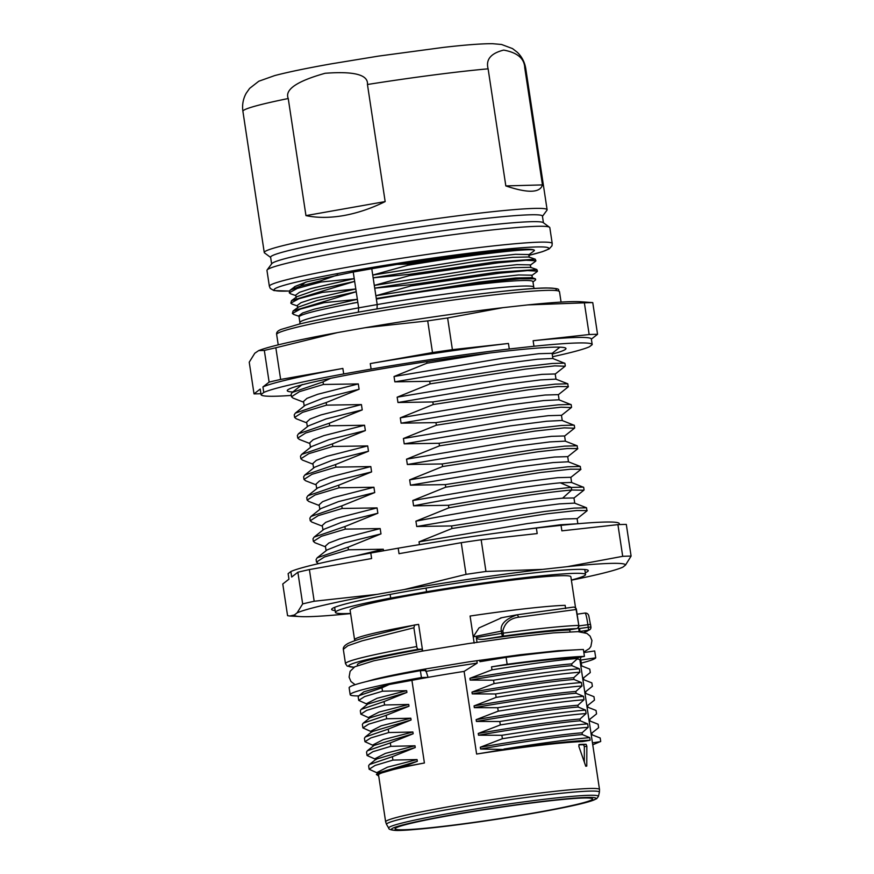 <?xml version="1.0" encoding="UTF-8"?>
<svg xmlns="http://www.w3.org/2000/svg" width="874" height="874" viewBox="0 0 874 874"><rect width="100%" height="100%" fill="white"/><g stroke="black" fill="none" stroke-linecap="round" stroke-linejoin="round"><path stroke-width="1.31" d="M390.132 594.418L390.689 598.078A126.49 7.036 171.4 0 0 335.419 612.379A126.49 7.036 171.4 0 0 350.594 613.428M390.689 598.078L426.578 591.72A126.49 7.036 171.4 0 1 585.536 574.546A126.49 7.036 171.4 0 1 571.356 580.041M575.562 607.867L570.864 576.774A111.632 6.216 171.4 0 0 560.671 575.726A111.632 6.216 171.4 0 0 436.301 590.977A111.632 6.216 171.4 0 0 350.103 610.161L354.582 639.779A111.632 6.216 -8.6 0 1 412.834 625.402M585.263 572.699A129.778 7.221 171.4 0 0 588.278 570.613A129.778 7.221 171.4 0 0 576.425 569.4A129.778 7.221 -8.6 0 0 431.854 587.131A129.778 7.221 -8.6 0 0 331.639 609.429A129.778 7.221 -8.6 0 0 335.135 610.533M426.031 588.093L426.578 591.72M355.652 555.875L383.304 549.233L383.533 550.773M383.304 549.233L348.431 549.79L348.038 547.211L380.988 533.894L344.771 542.918L327.094 549.921M326.089 550.718L325.401 546.119L328.81 543.038L339.582 538.941L380.179 528.573L380.988 533.894M380.179 528.573L345.306 529.131L344.913 526.541L377.852 513.235L341.647 522.259L323.97 529.262M322.965 530.048L322.266 525.449L325.685 522.368L336.457 518.271L377.055 507.903L377.852 513.235M377.055 507.903L342.182 508.46L341.789 505.882L374.728 492.565L338.522 501.6L320.845 508.592M319.84 509.389L319.141 504.79L322.561 501.709L333.333 497.612L373.93 487.244L374.728 492.565M373.93 487.244L339.057 487.801L338.664 485.212L371.603 471.905L335.398 480.929L317.721 487.932M316.716 488.719L316.017 484.12L319.425 481.039L330.208 476.942L370.805 466.574L371.603 471.905M370.805 466.574L335.933 467.131L335.54 464.553L368.478 451.235L332.273 460.27L314.585 467.262M313.591 468.06L312.892 463.46L316.301 460.38L327.084 456.283L367.681 445.915L368.478 451.235M367.681 445.915L332.808 446.472L332.415 443.883L365.354 430.576L329.148 439.6L311.461 446.603M310.467 447.39L309.767 442.79L313.176 439.709L323.959 435.613L364.556 425.245L365.354 430.576M364.556 425.245L329.684 425.802L329.29 423.224L362.229 409.906L326.024 418.941L308.336 425.933M307.342 426.731L306.643 422.131L310.052 419.05L320.834 414.953L361.432 404.586L362.229 409.906M361.432 404.586L326.548 405.143L326.166 402.553L359.105 389.247L322.899 398.271L305.212 405.274M303.518 401.472L306.927 398.38L317.699 394.283L358.296 383.915L359.105 389.247M358.296 383.915L323.424 384.473L323.041 381.894L330.601 378.322M426.741 361.65L426.982 363.202L394.032 376.519L394.84 381.84L429.713 381.293L430.106 383.872L397.157 397.189L397.965 402.51L432.838 401.953L433.231 404.531L400.292 417.848L401.09 423.169L435.962 422.612L436.355 425.201L403.417 438.519L404.214 443.839L439.087 443.282L439.48 445.86L406.541 459.178L407.339 464.498L442.211 463.941L442.605 466.53L409.666 479.848L410.463 485.168L445.336 484.611L445.729 487.189L412.79 500.507L413.588 505.827L448.46 505.27L448.854 507.86L415.915 521.177L416.723 526.498L451.596 525.94L451.978 528.519L419.039 541.836L419.465 544.633M567.292 566.658L542.612 569.389L485.955 571.465L481.159 539.771L537.193 533.577L536.363 528.06L561.042 525.329L561.873 530.846L617.918 524.64L622.703 556.334L567.292 566.658A167.458 9.319 171.4 0 1 625.533 565.052L622.812 567.171A167.458 9.319 171.4 0 1 620.201 568.231L622.812 567.171M571.378 580.194A167.458 9.319 171.4 0 0 620.201 568.231M294.385 614.99L289.764 616.017L287.568 615.678L282.772 583.985L288.966 579.167L288.136 573.726A167.458 9.319 -8.6 0 1 288.125 573.661L290.856 571.541L291.687 577.048L297.87 572.23L302.666 603.912L297.105 612.871L294.385 614.99A167.458 9.319 171.4 0 0 300.448 616.596A167.458 9.319 171.4 0 0 350.616 613.581M297.105 612.871A167.458 9.319 -8.6 0 1 377.033 594.364L404.443 589.513A167.458 9.319 -8.6 0 1 542.612 569.389M290.856 571.541A167.458 9.319 -8.6 0 1 370.784 553.034L398.194 548.184L399.025 553.69L461.243 542.678L466.039 574.36A186.992 10.401 -8.6 0 1 485.955 571.465M466.039 574.36L404.443 589.513M377.033 594.364L314.181 601.246L309.396 569.564L371.614 558.541L370.784 553.034M302.666 603.912A186.992 10.401 -8.6 0 1 314.181 601.246M288.125 573.661L288.966 579.167M625.533 565.052L631.094 556.093A186.992 10.401 171.4 0 0 622.703 556.334M617.918 524.64A186.992 10.401 -8.6 0 1 626.308 524.411L631.094 556.093M561.042 525.329A167.458 9.319 -8.6 0 1 619.284 523.646L619.426 524.586M398.194 548.184A167.458 9.319 -8.6 0 1 536.363 528.06M461.243 542.678A186.992 10.401 -8.6 0 1 481.159 539.771M297.87 572.23A186.992 10.401 -8.6 0 1 309.396 569.564M348.431 549.79L324.44 556.978L316.486 562.08L318.158 563.435M348.038 547.211L317.175 557.798L316.115 559.557M345.306 529.131L321.315 536.319L313.362 541.41L315.033 542.765M344.913 526.541L314.05 537.128L312.99 538.897M342.182 508.46L318.191 515.649L310.237 520.751L311.909 522.106M341.789 505.882L310.926 516.468L309.866 518.227M339.057 487.801L315.066 494.99L307.113 500.081L308.784 501.436M338.664 485.212L307.801 495.798L306.741 497.568M335.933 467.131L311.942 474.32L303.988 479.422L305.66 480.776M335.54 464.553L304.676 475.139L303.617 476.898M332.808 446.472L308.817 453.661L300.864 458.752L302.535 460.106M332.415 443.883L301.552 454.469L300.492 456.239M329.684 425.802L305.692 432.991L297.739 438.093L299.411 439.447M329.29 423.224L298.427 433.81L297.357 435.569M326.548 405.143L302.568 412.331L294.614 417.422L296.286 418.777M326.166 402.553L295.303 413.14L294.232 414.91M292.801 391.989A140.943 7.844 -8.6 0 1 287.415 390.208A140.943 7.844 -8.6 0 1 399.899 365.845A140.943 7.844 -8.6 0 1 553.111 347.197A140.943 7.844 171.4 0 1 565.697 348.125A140.943 7.844 171.4 0 1 552.204 354.101M489.691 353.02L426.982 363.202M394.032 376.519L502.561 358.231L538.887 353.697L552.084 353.304L552.871 358.537M564.921 363.366L552.696 358.471L537.477 359.236L500.802 363.923L394.84 381.84M564.68 363.136L552.182 363.475L522.423 366.883L429.713 381.293M565.074 366.228L554.826 365.867L525.471 369.112L430.106 383.872M397.157 397.189L505.685 378.89L542.011 374.356L555.208 373.974L555.995 379.196M568.198 386.898L567.805 383.795L555.82 379.13L540.602 379.906L503.927 384.582L397.965 402.51M567.805 383.795L555.307 384.134L525.547 387.543L432.838 401.953M568.428 386.581L557.951 386.537L528.595 389.782L433.231 404.531M400.292 417.848L508.81 399.56L545.136 395.026L558.333 394.633L559.12 399.866M571.17 404.695L558.945 399.8L543.726 400.565L507.051 405.252L401.09 423.169M570.93 404.465L558.431 404.804L528.672 408.213L435.962 422.612M571.323 407.557L561.075 407.197L531.72 410.441L436.355 425.201M403.417 438.519L511.935 420.219L548.26 415.685L561.458 415.303L562.244 420.525M574.294 425.354L562.069 420.46L546.851 421.235L510.176 425.911L404.214 443.839M574.054 425.125L561.556 425.463L531.796 428.872L439.087 443.282M574.458 428.227L564.2 427.867L534.844 431.111L439.48 445.86M406.541 459.178L515.059 440.889L551.385 436.344L564.582 435.962L565.369 441.195M577.583 448.886L577.179 445.795L565.194 441.13L549.975 441.894L513.3 446.581L407.339 464.498M577.179 445.795L564.68 446.133L534.921 449.542L442.211 463.941M577.812 448.581L567.324 448.526L537.969 451.771L442.605 466.53M409.666 479.848L518.184 461.548L554.509 457.015L567.707 456.632L568.493 461.854M580.707 469.557L580.303 466.454L568.319 461.789L553.1 462.565L516.425 467.24L410.463 485.168M580.303 466.454L567.805 466.792L538.045 470.201L445.336 484.611M580.937 469.24L570.449 469.196L541.093 472.441L445.729 487.189M412.79 500.507L521.308 482.219L557.645 477.674L570.831 477.291L571.629 482.524M583.668 487.353L571.443 482.459L560.3 482.83C536.56 484.873 470.474 494.684 413.588 505.827M583.428 487.113L571.312 487.43C550.249 489.178 500.157 496.181 448.46 505.27M583.821 490.227L571.694 490.008C550.642 491.767 500.54 498.759 448.854 507.86M415.915 521.177C472.801 510.023 538.887 500.223 562.616 498.169L573.956 497.962L574.753 503.184M574.568 503.118L559.349 503.894L522.685 508.57L416.723 526.498M586.957 510.886L586.552 507.783L574.054 508.122L544.294 511.53L451.596 525.94M587.186 510.569L576.698 510.525L547.353 513.77L451.978 528.519M419.039 541.836L527.557 523.548L563.894 519.003L577.08 518.621L577.856 523.734M577.627 523.755L560.649 524.75L520.686 529.972M291.293 395.43A167.458 9.319 171.4 0 1 261.053 394.633A167.458 9.319 171.4 0 1 261.042 394.567L263.773 392.448A167.458 9.319 -8.6 0 1 343.701 373.941L371.111 369.09A167.458 9.319 -8.6 0 1 509.28 348.977L533.959 346.246A167.458 9.319 171.4 0 1 592.19 344.553A167.458 9.319 171.4 0 1 592.201 344.629L589.48 346.749A167.458 9.319 171.4 0 1 552.597 356.723M592.758 302.612L579.888 301.694A167.458 9.319 -8.6 0 0 527.71 304.917L584.367 302.841A186.992 10.401 -8.6 0 1 592.758 302.612L597.554 334.294L591.37 339.112M527.71 304.917L503.02 307.648A167.458 9.319 -8.6 0 0 364.851 327.761L337.451 332.612A167.458 9.319 -8.6 0 0 260.135 350.048L258.671 350.594L264.33 350.43A186.992 10.401 -8.6 0 1 275.845 347.765L337.451 332.612M261.042 394.567L260.212 389.061L254.028 393.879L249.232 362.186L254.793 353.238L258.671 350.594M597.554 334.294A186.992 10.401 171.4 0 0 589.163 334.534L584.367 302.841M589.163 334.534L533.129 340.729A167.458 9.319 -8.6 0 1 591.359 339.046L592.19 344.553M533.959 346.246L533.129 340.729M509.28 348.977L508.439 343.46L452.404 349.666L447.619 317.972L503.02 307.648M371.111 369.09L370.27 363.584A167.458 9.319 -8.6 0 1 508.439 343.46M364.851 327.761L427.703 320.878A186.992 10.401 -8.6 0 1 447.619 317.972M370.27 363.584L432.499 352.561L427.703 320.878M343.701 373.941L342.859 368.435L280.641 379.447L275.845 347.765M432.499 352.561A186.992 10.401 -8.6 0 1 452.404 349.666M263.773 392.448L262.932 386.931A167.458 9.319 -8.6 0 1 342.859 368.435M262.932 386.931L269.126 382.113L264.33 350.43M269.126 382.113A186.992 10.401 -8.6 0 1 280.641 379.447M261.053 394.633L260.212 389.127A167.458 9.319 -8.6 0 1 260.212 389.061M254.028 393.879A186.992 10.401 171.4 0 0 260.911 393.704M533.719 251.155L534.353 250.467A124.337 6.916 171.4 0 0 534.353 250.434A124.337 6.916 171.4 0 0 501.589 250.685C472.113 253.493 437.284 258.07 397.113 264.407L371.778 268.744L377.197 304.567L377.033 308.937M371.778 268.744L353.238 272.033L358.657 307.845L358.373 312.16M353.238 272.033L307.014 281.767L295.456 286.268L289.96 290.31L300.634 286.038L320.747 280.783L337.823 274.851M294.483 286.759L307.014 281.767M296.155 297.837L295.74 295.073L299.487 292.32L311.111 288.496L354.254 278.642L320.933 282.029L297.226 288.442L289.261 292.812L290.616 293.806M320.747 280.783L320.933 282.029M397.113 264.407L407.666 264.046L407.852 265.281L372.728 275.081L478.93 258.256L515.431 254.312L528.836 254.542L529.251 257.295M407.666 264.046C444.658 257.961 475.959 253.504 501.589 250.685M534.353 250.543C536.767 247.244 475.074 254.017 407.852 265.281M528.868 256.978L512.481 257.338L475.543 261.512L373.111 277.834M373.143 277.834L409.229 274.37L494.542 261.992L535.27 259.196L535.915 260.791L525.973 260.255L498.333 262.812L409.414 275.616L374.291 285.416L480.492 268.591L516.993 264.647L530.398 264.866L530.813 267.63M409.229 274.37L409.414 275.616M535.5 261.337L535.915 260.791M530.431 267.313L514.043 267.663L477.117 271.836L374.695 288.169M374.706 288.169L410.791 284.706L496.104 272.327L536.833 269.531L537.477 271.126L527.535 270.59L499.895 273.147L410.977 285.951L375.853 295.74L482.066 278.926L518.555 274.971L531.96 275.201L532.375 277.954M410.791 284.706L410.977 285.951M535.423 278.828L531.96 277.637L515.605 277.998L478.679 282.171L376.268 298.493L485.179 282.269L519.648 278.817L535.423 278.828L535.653 279.844L532.976 281.963M388.012 296.668L376.355 299.05A118.263 6.577 -8.6 0 1 532.932 281.657L533.763 287.164A118.263 6.577 -8.6 0 0 377.197 304.567L358.657 307.845A118.263 6.577 -8.6 0 0 299.891 322.539L299.913 323.926M352.43 303.223L357.827 302.338A118.263 6.577 171.4 0 0 342.051 305.332A118.263 6.577 171.4 0 0 299.061 317.022L299.891 322.539M323.872 301.454L324.068 302.688L300.35 309.101L292.386 313.482L293.085 310.969L356.231 291.73L317.153 300.492L298.427 307.047M292.386 313.482L293.915 314.531M299.072 317.011L298.875 315.733L302.633 312.979L314.269 309.156L357.379 299.312L324.068 302.688M322.495 292.364L298.788 298.766L290.823 303.147L291.523 300.645L322.309 291.118L322.495 292.364L355.816 288.977L312.673 298.832L301.049 302.655L297.302 305.408L297.728 308.161M290.823 303.147L292.178 304.141M322.309 291.118L354.669 281.395L315.58 290.157L296.865 296.712M289.261 292.812L289.96 290.31M536.756 226.322A143.03 7.953 -8.6 0 1 549.528 227.262A143.03 7.953 -8.6 0 1 549.822 227.666L552.215 243.507A143.03 7.953 -8.6 0 0 351.414 266.548A143.03 7.953 -8.6 0 0 269.367 286.29L266.963 270.448A143.03 7.953 -8.6 0 1 267.116 269.968A143.03 7.953 -8.6 0 1 349.021 250.696A143.03 7.953 -8.6 0 1 536.756 226.322M267.116 269.968L271.803 263.642A137.447 7.647 -8.6 0 1 381.501 239.88A137.447 7.647 -8.6 0 1 530.911 221.701A137.447 7.647 171.4 0 1 543.191 222.597L549.528 227.262M543.431 222.783L542.426 216.107A137.447 7.647 171.4 0 0 529.873 214.807A137.447 7.647 -8.6 0 0 376.749 233.598A137.447 7.647 -8.6 0 0 270.612 257.207L271.617 263.882M270.645 257.426L264.549 252.936A143.03 7.953 -8.6 0 1 264.254 252.531A143.03 7.953 -8.6 0 1 346.312 232.79A143.03 7.953 -8.6 0 1 534.047 208.416A143.03 7.953 -8.6 0 1 547.113 209.76A143.03 7.953 -8.6 0 1 546.96 210.23L542.459 216.315M547.113 209.76L525.755 68.554A143.03 7.953 171.4 0 0 524.75 67.811L542.459 184.906L505.827 185.922C527.809 193.318 540.023 192.979 542.459 184.906M505.827 185.922L488.118 68.828A143.03 7.953 171.4 0 0 367.451 84.494L385.161 201.588C371.374 208.394 357.553 213.059 343.701 215.572C329.891 217.954 317.317 217.976 305.955 215.616L288.245 98.522A143.03 7.953 171.4 0 0 242.906 111.326C242.011 104.847 243.114 98.817 246.217 93.223L249.614 88.394L258.802 81.227L274.644 75.601C287.786 72.127 306.676 68.216 331.29 63.846L378.639 56.089L443.205 47.425C465.339 44.869 481.782 43.624 492.565 43.7L501.556 44.476L512.514 48.594L517.189 52.189C521.833 56.624 524.684 62.076 525.755 68.554M367.451 84.494C368.369 74.793 354.243 71.056 325.095 73.285C296.81 81.227 284.531 89.64 288.245 98.522M524.75 67.811C524.411 58.492 517.397 52.582 503.675 50.091C490.827 53.325 485.638 59.563 488.118 68.828M305.955 215.616L385.161 201.588M323.041 381.894L292.178 392.481L291.108 394.25M323.424 384.473L299.443 391.661L291.49 396.763L293.008 398.063L303.628 402.193M565.631 608.566L565.15 605.343A111.632 6.216 -8.6 0 0 470.081 616.039L474.167 643.111M415.314 624.954A111.632 6.216 -8.6 0 1 418.602 624.375L414.637 624.976L413.894 627.772L416.734 646.552A2.786 1.147 -100 0 0 418.318 649.273L421.978 649.174L422.262 651.108M422.655 651.032L418.69 624.866M366.392 681.567L373.886 679.469C385.565 676.498 402.564 673.035 424.895 669.058L469.043 661.815L520.139 654.735L558.344 650.682L576.927 649.775M580.052 631.76L579.56 628.548L588.246 627.248L587.852 624.615C586.793 617.317 585.853 613.461 585.034 613.045L577.113 614.204L585.034 613.045M569.728 629.826L570.012 631.76M477.018 642.281L476.308 637.594C476.756 639.113 479.455 639.659 484.404 639.244A112.582 6.26 171.4 0 1 568.559 630.023L568.701 630.001M501.72 617.743L479.028 627.893L473.195 636.862L501.37 631.104C499.972 624.571 505.238 619.131 517.168 614.772L573.191 607.146A2.786 2.513 83.8 0 1 576.119 609.451L578.817 625.445L576.403 609.473L518.839 617.197C510.187 618.279 504.855 622.834 502.856 630.875L501.37 631.104L501.709 633.388L503.206 633.158A2.786 0.819 82.4 0 1 502.834 636.185A121.41 6.752 -8.6 0 1 550.871 630.515A121.41 6.752 -8.6 0 1 576.479 628.625A2.786 2.513 -92 0 0 578.533 625.423A124.195 6.916 -8.6 0 0 503.206 633.158L502.856 630.875M516.447 614.892L517.222 614.761L516.447 614.892M414.637 624.976L370.521 635.955C359.891 638.828 352.386 641.33 348.027 643.482C344.596 645.34 343.034 647.284 343.318 649.316L347.896 645.722L362.109 640.839L413.894 627.772M421.978 649.174A112.582 6.26 171.4 0 0 357.39 664.71L357.51 665.507M579.997 631.454L588.573 630.176L588.246 627.248L590.911 627.019A2.786 2.786 -140.3 0 1 588.573 630.176A121.41 6.752 -8.6 0 1 584.138 632.35M584.225 632.372L590.311 629.204A2.786 2.786 0 0 0 590.922 627.008L590.518 624.353L578.85 625.926M476.614 754.054A108.147 6.02 -8.6 0 1 582.532 741.589L590.147 740.245C572.372 740.879 543.672 743.971 504.025 749.51L476.614 754.054L464.105 671.396A108.147 6.02 171.4 0 0 428.085 677.361L425.365 668.981M425.736 671.44A111.632 6.216 -8.6 0 1 477.193 663.115L464.105 671.396M476.811 660.657L477.193 663.115M585.591 710.103C567.761 711.48 539.171 715.271 499.797 721.498L500.31 724.939L478.231 733.461C520.653 726.043 562.725 720.296 579.997 719.029L586.115 713.545L585.591 710.103L578.184 707.033L577.911 705.231C560.638 706.52 518.577 712.266 476.144 719.652L498.235 711.163L497.71 707.721C537.029 701.505 565.631 697.703 583.504 696.327L576.097 693.246L575.835 691.476C558.552 692.711 516.49 698.501 474.069 705.886L496.148 697.386L495.624 693.956L472.244 693.89L471.982 692.132L494.061 683.61L493.548 680.18L470.168 680.092L469.895 678.322L491.986 669.834L491.527 666.851L507.149 664.262L506.101 657.368L479.946 661.705L479.728 660.22M474.069 705.886L474.331 707.667L497.71 707.721M476.144 719.652L476.417 721.443C518.839 714.058 560.9 708.268 578.184 707.033M499.797 721.498L476.417 721.443M478.231 733.461L478.504 735.209C520.926 727.813 562.998 722.088 580.26 720.777L587.667 723.88L588.191 727.31L582.084 732.794L582.357 734.586L589.753 737.656L590.147 740.245M504.025 749.51L480.58 749.007L480.318 747.226L502.397 738.716L501.873 735.285L478.504 735.209M579.997 719.029L580.26 720.777M577.911 705.231L584.018 699.757L583.504 696.327M575.835 691.476L581.942 685.992L581.418 682.55L574.01 679.469C556.738 680.726 514.677 686.483 472.244 693.89M471.982 692.132C514.404 684.692 556.476 678.978 573.748 677.689L574.01 679.469M573.748 677.689L579.844 672.215L579.331 668.774L571.935 665.671C554.662 666.96 512.59 672.718 470.168 680.092M469.895 678.322C512.328 670.948 554.389 665.19 571.662 663.901L571.935 665.671M571.662 663.901L577.758 658.428L577.638 657.587L584.433 656.385L583.395 649.491A124.195 6.916 171.4 0 0 506.101 657.368M592.747 744.779L600.722 741.436L600.198 737.995L592.113 734.816L591.84 733.057L598.635 727.66L598.122 724.229L590.026 721.05L589.764 719.291L596.56 713.883L596.035 710.442L587.94 707.274L587.678 705.504L594.473 700.107L593.949 696.665L585.864 693.497L585.591 691.727L592.375 686.33L591.851 682.889L583.777 679.71L583.504 677.929L590.289 672.554L589.764 669.113L581.691 665.933L580.806 660.056L595.729 657.838L594.681 650.944L583.865 652.561M600.46 741.644L592.452 742.845M424.983 669.047L425.201 670.533L420.383 670.664L421.421 677.547L428.085 677.361A108.147 6.02 171.4 0 0 411.916 680.333L424.414 762.991A108.147 6.02 -8.6 0 0 378.551 774.954L385.642 821.844A108.147 6.02 -8.6 0 1 447.685 806.91A108.147 6.02 -8.6 0 1 599.509 789.495L579.91 659.946A108.147 6.02 171.4 0 0 577.703 659.105A108.147 6.02 171.4 0 0 577.091 659.029M579.211 744.495A108.147 6.02 171.4 0 1 586.115 744.298L586.847 746.21L586.771 766.061L585.7 766.083L578.872 746.429L579.134 744.506M585.755 766.236L586.771 766.061L585.7 766.083M596.56 713.883L589.655 719.389M592.375 686.33L585.471 691.837M595.729 657.838A124.195 6.916 -8.6 0 1 581.265 663.093M411.916 680.333L389.192 684.506L381.971 687.783L382.495 691.214L406.65 690.668L406.913 692.416L384.068 701.56L384.582 704.99L408.737 704.455L408.999 706.203L386.144 715.336L386.669 718.778L410.813 718.22L411.086 719.979L388.22 729.113L388.744 732.554L412.899 732.008L413.162 733.756L390.317 742.889L390.831 746.33L414.986 745.784L415.248 747.532L392.393 756.666L392.907 760.096L417.062 759.561L417.335 761.309L401.69 767.164L376.377 774.462L378.715 776.057M401.69 767.164L424.414 762.991M417.335 761.309L378.245 772.977L376.377 774.462M377.393 773.654L377.207 772.408L387.411 767.186L417.062 759.561M377.284 772.955L369.145 769.251L375.012 765.471L392.907 760.096M392.393 756.666L369.396 764.542L368.62 765.788L369.145 769.251M415.248 747.532L376.148 759.178L369.396 764.542M375.307 759.845L375.121 758.643L385.379 753.399L414.986 745.784M376.202 759.561L367.058 755.497L372.936 751.673L390.831 746.33M390.317 742.889L367.353 750.766L366.534 752.055L367.058 755.497M413.162 733.756L374.105 745.402L367.353 750.766M373.22 746.101L373.034 744.856L383.249 739.623L412.899 732.008M373.122 745.391L364.961 741.709L370.871 737.907L388.744 732.554M388.22 729.113L365.223 737.011L364.436 738.257L364.961 741.709M411.086 719.979L371.963 731.658L365.223 737.011M371.144 732.303L370.958 731.09L381.162 725.835L410.813 718.22M372.018 731.986L362.907 727.922L368.73 724.131L386.669 718.778M362.907 727.922L362.371 724.448L363.158 723.202L386.144 715.336M408.999 706.203L369.921 717.827L363.158 723.202M369.057 718.515L368.872 717.303L379.076 712.07L408.737 704.455M368.948 717.827L360.831 714.145L366.698 710.354L384.582 704.99M360.831 714.145L360.307 710.693L361.115 709.415L384.036 701.571M406.913 692.416L367.845 704.062L361.115 709.415M366.971 704.761L366.785 703.526L377.055 698.293L406.65 690.668M366.872 704.073L358.711 700.38L364.644 696.578L382.495 691.214M358.711 700.38L358.187 696.939L358.996 695.66L381.971 687.783M358.996 695.66L363.835 691.815L389.192 684.506M358.711 695.912A124.195 6.916 -8.6 0 1 350.179 694.688A124.195 6.916 -8.6 0 1 421.421 677.547M420.383 670.664A124.195 6.916 171.4 0 0 349.141 687.805L350.179 694.688M404.203 829.754A99.855 5.561 171.4 0 0 515.463 816.097A99.855 5.561 171.4 0 0 592.55 798.945A99.855 5.561 171.4 0 0 583.428 798.017A99.855 5.561 171.4 0 0 472.211 811.662A99.855 5.561 171.4 0 0 395.081 828.814A99.855 5.561 171.4 0 0 404.203 829.754M589.753 737.656C572.033 739.011 543.431 742.813 503.959 749.051M480.58 749.007C523.013 741.578 565.074 735.832 582.357 734.586M480.318 747.226C522.739 739.819 564.812 734.084 582.084 732.794M502.397 738.716C541.858 732.478 570.46 728.676 588.191 727.31M587.667 723.88C569.968 725.234 541.367 729.036 501.873 735.285M500.31 724.939C539.673 718.712 568.275 714.91 586.115 713.545M498.235 711.163C537.641 704.925 566.243 701.123 584.018 699.757M576.097 693.246C558.825 694.502 516.753 700.249 474.331 707.667M496.148 697.386C535.587 691.148 564.178 687.346 581.942 685.992M495.624 693.956C535.096 687.685 563.686 683.883 581.418 682.55M494.061 683.61C533.533 677.372 562.124 673.57 579.844 672.215M493.548 680.18C533.129 673.898 561.72 670.096 579.331 668.774M491.986 669.834C531.316 663.606 559.906 659.815 577.758 658.428M577.638 657.587C559.764 658.231 531.064 661.323 491.527 666.851M507.149 664.262A124.195 6.916 -8.6 0 1 584.433 656.385M586.847 746.21L584.335 746.658L584.335 762.008M584.335 746.658L583.603 744.746A105.361 5.867 171.4 0 0 578.817 744.845M562.616 498.169L571.694 490.008L571.312 487.43L560.3 482.83M278.227 344.869L276.654 334.502A143.03 7.953 -8.6 0 1 358.711 314.76A143.03 7.953 -8.6 0 1 559.502 291.73L561.075 302.087M359.443 311.974A140.244 7.8 -8.6 0 1 498.901 291.719A140.244 7.8 -8.6 0 1 555.438 290.485M289.228 291.009A138.846 7.724 -8.6 0 1 353.773 270.623A138.846 7.724 -8.6 0 1 513.672 248.402A138.846 7.724 -8.6 0 1 528.956 255.35L542.328 251.712L549.134 248.937L551.975 245.823L552.215 243.507M305.583 282.149L300.634 286.038M476.308 637.594L501.709 633.388A2.786 0.688 -99.4 0 0 502.834 636.185L484.404 639.244M517.168 614.772L518.839 617.197M576.654 628.581A2.786 1.147 -100 0 1 576.545 628.614A2.786 1.147 -100 0 1 576.479 628.625L568.559 630.023M343.318 649.327L345.492 663.694A124.195 6.916 -8.6 0 1 416.734 646.552M354.079 667.19A121.41 6.752 -8.6 0 1 418.318 649.273M388.733 828.137C388.569 829.12 390.361 829.841 394.119 830.3C399.407 831.021 417.455 829.568 448.275 825.974C484.349 821.462 519.036 816.087 552.346 809.837L588.41 801.873L596.647 798.749L598.417 796.422A106.06 5.9 171.4 0 0 449.531 813.377A106.06 5.9 171.4 0 0 388.733 828.137L386.57 824.455A107.644 5.987 -8.6 0 1 448.275 809.466A107.644 5.987 -8.6 0 1 599.389 792.27L599.509 789.495M552.237 809.859A103.471 5.757 171.4 0 0 582.576 797.612A103.471 5.757 171.4 0 0 450.864 815.071A103.471 5.757 171.4 0 0 405.055 830.158A103.471 5.757 171.4 0 0 552.237 809.859M577.703 659.094L578.326 657.466M586.115 744.298L583.603 744.746M584.782 569.509L585.536 574.546M334.655 607.332L335.419 612.379M300.448 616.596L289.764 616.017M318.606 563.61L318.016 563.38M316.497 562.08L316.104 559.491M317.186 557.798L327.247 549.801M325.51 546.84L314.891 542.71M313.373 541.41L312.979 538.832M314.061 537.128L324.123 529.131M322.386 526.181L311.767 522.051M310.248 520.751L309.855 518.162M310.936 516.468L320.998 508.471M319.25 505.511L308.642 501.381M307.113 500.081L306.73 497.503M307.812 495.798L317.874 487.801M316.126 484.852L305.518 480.722M303.988 479.422L303.606 476.833M304.687 475.139L314.749 467.142M313.001 464.192L302.393 460.052M300.864 458.752L300.481 456.173M301.563 454.469L311.625 446.472M309.877 443.522L299.269 439.393M297.739 438.093L297.357 435.503M298.427 433.81L308.5 425.813M306.752 422.863L296.144 418.722M294.614 417.422L294.221 414.844M295.303 413.14L305.376 405.143M303.518 401.461L304.218 406.06M552.095 353.402L559.906 347.186M564.91 363.333L565.303 365.922M565.139 366.184L555.066 374.181M568.264 386.843L558.202 394.84M571.17 404.662L571.552 407.251M571.388 407.513L561.327 415.511M574.294 425.332L574.677 427.91M574.513 428.173L564.451 436.17M577.638 448.843L567.576 456.84M580.762 469.502L570.7 477.499M583.668 487.321L584.061 489.91M583.887 490.172L573.825 498.169M574.579 503.118L586.552 507.783M587.011 510.831L576.949 518.828M276.654 334.502C276.195 332.404 277.757 330.689 281.352 329.356L298.941 324.167C313.777 320.561 333.923 316.497 359.378 311.985C428.468 299.618 520.194 287.863 546.949 287.983C563.719 288.595 556.683 289.851 559.502 291.73M534.156 288.496L533.763 287.164M294.483 286.716L294.604 287.502M533.839 251.067L528.53 254.979M535.27 259.196L528.836 256.967M535.587 261.271L530.092 265.303M530.398 267.302L536.833 269.531M537.149 271.606L531.654 275.638M293.085 310.969L298.58 306.938M293.62 314.422L298.963 316.279M292.036 304.086L297.389 305.944M291.523 300.645L297.018 296.603M290.474 293.762L295.827 295.609M289.207 291.042L273.955 290.583L270.285 288.442L269.367 286.29M264.254 252.531L242.906 111.326M302.251 384.473L292.178 392.481M291.097 394.174L291.49 396.763M583.777 652.037L589.24 648.65L590.89 646.421L591.96 640.544L590.103 636.119L586.935 633.431L577.954 631.662L553.308 632.907L512.962 637.354L467.983 643.635L421.738 651.196L373.875 660.788L354.833 666.753L350.113 671.308L349.097 677.131L350.944 681.501L355.117 684.692M578.49 627.237L579.167 631.705M500.649 617.94L516.458 614.892M568.624 630.023L576.545 628.614A2.786 2.786 0 0 0 578.817 625.445M576.403 609.473A2.786 2.786 0 0 0 573.344 607.124L517.222 614.761M354.582 639.779L354.724 640.74M354.003 667.233L347.197 666.097L345.492 663.694M585.067 613.045C587.088 612.991 588.355 613.996 588.857 616.083L590.922 627.008M386.57 824.455L385.642 821.844M591.742 733.155L598.515 727.769M587.579 705.591L594.364 700.205M583.395 678.027L590.147 672.663M598.417 796.422L599.389 792.27M579.932 660.045L581.134 656.964"/></g></svg>

